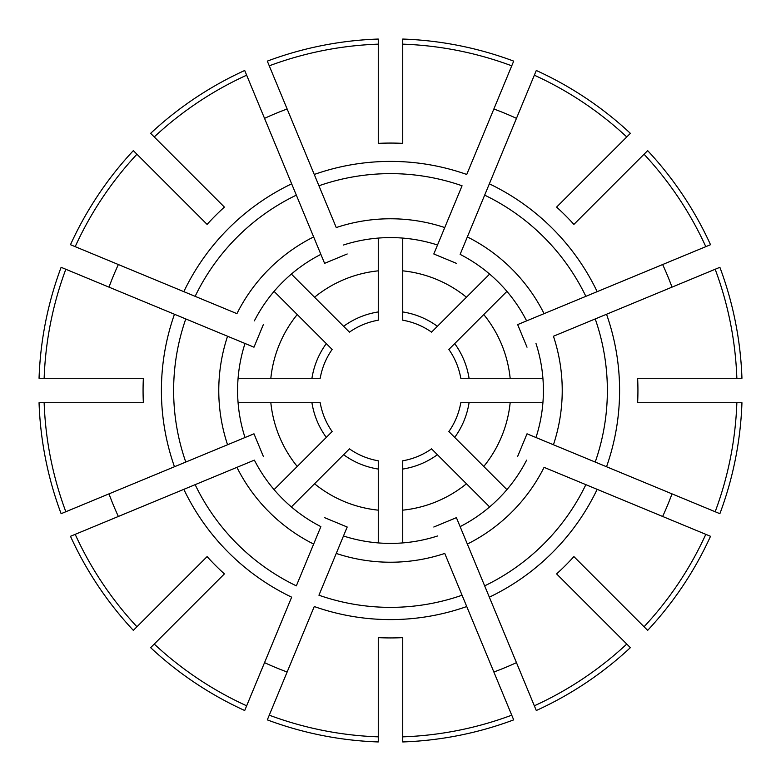 <?xml version="1.0" encoding="UTF-8"?>
<svg xmlns="http://www.w3.org/2000/svg" width="781" height="781" viewBox="0 0 781 781"><rect width="100%" height="100%" fill="white"/><g stroke="black" fill="none" stroke-linecap="round" stroke-linejoin="round"><path stroke-width="1.17" d="M44.146 378.268L39.05 378.268A351.665 351.665 0 0 1 61.123 267.307L65.829 269.26A346.569 346.569 0 0 0 44.146 378.268L143.372 378.268A247.431 247.431 0 0 0 143.372 402.732L44.146 402.732A346.569 346.569 0 0 0 65.829 511.74L253.981 433.806L263.343 456.407L253.981 433.806L245.009 437.526A152.9 152.9 0 0 1 245.009 343.474L253.981 347.194L263.343 324.593L253.981 347.194L227.564 336.25A171.732 171.732 0 0 0 227.564 444.75L245.009 437.526M154.238 136.948L150.635 133.336A351.665 351.665 0 0 1 244.707 70.485L246.659 75.191A346.569 346.569 0 0 0 154.238 136.948L224.401 207.102A247.431 247.431 0 0 0 207.102 224.401L136.948 154.238A346.569 346.569 0 0 0 75.191 246.659L236.926 313.65A171.732 171.732 0 0 1 313.65 236.926L324.593 263.343L347.194 253.981L324.593 263.343L320.874 254.372A152.9 152.9 0 0 0 254.372 320.874M402.732 44.146L402.732 143.372A247.431 247.431 0 0 0 378.268 143.372L378.268 44.146A346.569 346.569 0 0 0 269.26 65.829L336.25 227.564A171.732 171.732 0 0 1 444.75 227.564L433.806 253.981L456.407 263.343L433.806 253.981L462.059 185.78A216.864 216.864 0 0 0 318.941 185.78L314.255 174.466A229.097 229.097 0 0 1 466.745 174.466L511.74 65.829A346.569 346.569 0 0 0 402.732 44.146L402.732 39.05A351.665 351.665 0 0 1 513.693 61.123L511.74 65.829M294.242 126.151L291.118 118.605M644.052 154.238L647.664 150.635A351.665 351.665 0 0 1 710.515 244.707L705.809 246.659A346.569 346.569 0 0 0 644.052 154.238L573.898 224.401A247.431 247.431 0 0 0 556.599 207.102L626.762 136.948A346.569 346.569 0 0 0 534.341 75.191L460.126 254.372A152.9 152.9 0 0 1 526.628 320.874L517.657 324.593L527.019 347.194L517.657 324.593L544.074 313.65L526.628 320.874M736.854 402.732L741.95 402.732A351.665 351.665 0 0 1 719.877 513.693L715.171 511.74A346.569 346.569 0 0 0 736.854 402.732L637.628 402.732A247.431 247.431 0 0 0 637.628 378.268L736.854 378.268A346.569 346.569 0 0 0 715.171 269.26L553.436 336.25A171.732 171.732 0 0 1 553.436 444.75L527.019 433.806L517.657 456.407L527.019 433.806L535.991 437.526A152.9 152.9 0 0 0 535.991 343.474M626.762 644.052L630.365 647.664A351.665 351.665 0 0 1 536.293 710.515L534.341 705.809A346.569 346.569 0 0 0 626.762 644.052L556.599 573.898A247.431 247.431 0 0 0 573.898 556.599L644.052 626.762A346.569 346.569 0 0 0 705.809 534.341L544.074 467.35A171.732 171.732 0 0 1 467.35 544.074L456.407 517.657L433.806 527.019L456.407 517.657L460.126 526.628A152.9 152.9 0 0 0 526.628 460.126M378.268 736.854L378.268 637.628A247.431 247.431 0 0 0 402.732 637.628L402.732 736.854A346.569 346.569 0 0 0 511.74 715.171L444.75 553.436A171.732 171.732 0 0 1 336.25 553.436L347.194 527.019L324.593 517.657L347.194 527.019L318.941 595.22A216.864 216.864 0 0 0 462.059 595.22L466.745 606.534A229.097 229.097 0 0 1 314.255 606.534L269.26 715.171A346.569 346.569 0 0 0 378.268 736.854L378.268 741.95A351.665 351.665 0 0 1 267.307 719.877L269.26 715.171M154.238 644.052A346.569 346.569 0 0 0 246.659 705.809L244.707 710.515A351.665 351.665 0 0 1 150.635 647.664L224.401 573.898A247.431 247.431 0 0 1 207.102 556.599L133.336 630.365A351.665 351.665 0 0 1 70.485 536.293L254.372 460.126A152.9 152.9 0 0 0 320.874 526.628L313.65 544.074L320.874 526.628M378.268 469.059A79.506 79.506 0 0 1 343.601 454.698L349.439 448.86A71.354 71.354 0 0 0 378.268 460.8L378.268 542.902M437.399 454.698A79.506 79.506 0 0 1 402.732 469.059L402.732 460.8A71.354 71.354 0 0 0 431.561 448.86L489.619 506.918M402.732 469.059L402.732 542.902M506.918 489.619L448.86 431.561A71.354 71.354 0 0 0 460.8 402.732L542.902 402.732M542.902 378.268L460.8 378.268A71.354 71.354 0 0 0 448.86 349.439L506.918 291.381M489.619 274.082L431.561 332.14A71.354 71.354 0 0 0 402.732 320.2L402.732 238.098M378.268 238.098L378.268 320.2A71.354 71.354 0 0 0 349.439 332.14L291.381 274.082M311.941 378.268A79.506 79.506 0 0 1 326.302 343.601L332.14 349.439A71.354 71.354 0 0 0 320.2 378.268L238.098 378.268M238.098 402.732L320.2 402.732A71.354 71.354 0 0 0 332.14 431.561L274.082 489.619M44.146 402.732L39.05 402.732A351.665 351.665 0 0 0 61.123 513.693L65.829 511.74M200.405 183.105L194.635 177.336M378.268 44.146L378.268 39.05A351.665 351.665 0 0 0 267.307 61.123L269.26 65.829M626.762 136.948L630.365 133.336A351.665 351.665 0 0 0 536.293 70.485L534.341 75.191M580.595 183.105L586.365 177.336M597.895 200.405L603.664 194.635M736.854 378.268L741.95 378.268A351.665 351.665 0 0 0 719.877 267.307L715.171 269.26M644.052 626.762L647.664 630.365A351.665 351.665 0 0 0 710.515 536.293L705.809 534.341M183.105 580.595L177.336 586.365M534.341 705.809L460.126 526.628M493.865 672.002A299.875 299.875 0 0 0 516.466 662.639M254.372 460.126L236.926 467.35A171.732 171.732 0 0 0 313.65 544.074L296.341 585.857A216.864 216.864 0 0 1 195.143 484.659L183.828 489.345A229.097 229.097 0 0 0 291.655 597.172L246.659 705.809M108.998 493.865A299.875 299.875 0 0 0 118.361 516.466M246.659 75.191L291.655 183.828A229.097 229.097 0 0 0 183.828 291.655L195.143 296.341A216.864 216.864 0 0 1 296.341 195.143L320.874 254.372M136.948 154.238L133.336 150.635A351.665 351.665 0 0 0 70.485 244.707L75.191 246.659M291.655 183.828L296.341 195.143L291.655 183.828M287.135 108.998A299.875 299.875 0 0 0 264.534 118.361M516.466 118.361A299.875 299.875 0 0 0 493.865 108.998M705.809 246.659L544.074 313.65A171.732 171.732 0 0 0 467.35 236.926L460.126 254.372M597.172 291.655L585.857 296.341A216.864 216.864 0 0 0 484.659 195.143L489.345 183.828A229.097 229.097 0 0 1 597.172 291.655M672.002 287.135A299.875 299.875 0 0 0 662.639 264.534M715.171 511.74L606.534 466.745A229.097 229.097 0 0 0 606.534 314.255L595.22 318.941A216.864 216.864 0 0 1 595.22 462.059L535.991 437.526M606.534 466.745L595.22 462.059L606.534 466.745M662.639 516.466A299.875 299.875 0 0 0 672.002 493.865M597.172 489.345L585.857 484.659A216.864 216.864 0 0 1 484.659 585.857L489.345 597.172A229.097 229.097 0 0 0 597.172 489.345M402.732 736.854L402.732 741.95A351.665 351.665 0 0 0 513.693 719.877L511.74 715.171M580.595 597.895L586.365 603.664M454.698 437.399A79.506 79.506 0 0 0 469.059 402.732M469.059 378.268A79.506 79.506 0 0 0 454.698 343.601M437.399 326.302A79.506 79.506 0 0 0 402.732 311.941M378.268 311.941A79.506 79.506 0 0 0 343.601 326.302M326.302 343.601L274.082 291.381M311.941 402.732A79.506 79.506 0 0 0 326.302 437.399M343.601 454.698L291.381 506.918M402.732 109.438L402.732 101.276M183.105 200.405L177.336 194.635M118.361 264.534A299.875 299.875 0 0 0 108.998 287.135M264.534 662.639A299.875 299.875 0 0 0 287.135 672.002M65.829 269.26L185.78 318.941A216.864 216.864 0 0 0 185.78 462.059L174.466 466.745A229.097 229.097 0 0 1 174.466 314.255L245.009 343.474M343.474 535.991A152.9 152.9 0 0 0 437.526 535.991M437.526 245.009A152.9 152.9 0 0 0 343.474 245.009M75.191 534.341A346.569 346.569 0 0 0 136.948 626.762M402.732 510.159A120.274 120.274 0 0 0 466.462 483.761M483.761 466.462A120.274 120.274 0 0 0 510.159 402.732M510.159 378.268A120.274 120.274 0 0 0 483.761 314.538M466.462 297.239A120.274 120.274 0 0 0 402.732 270.841M378.268 270.841A120.274 120.274 0 0 0 314.538 297.239M297.239 314.538A120.274 120.274 0 0 0 270.841 378.268M270.841 402.732A120.274 120.274 0 0 0 297.239 466.462M314.538 483.761A120.274 120.274 0 0 0 378.268 510.159"/></g></svg>
